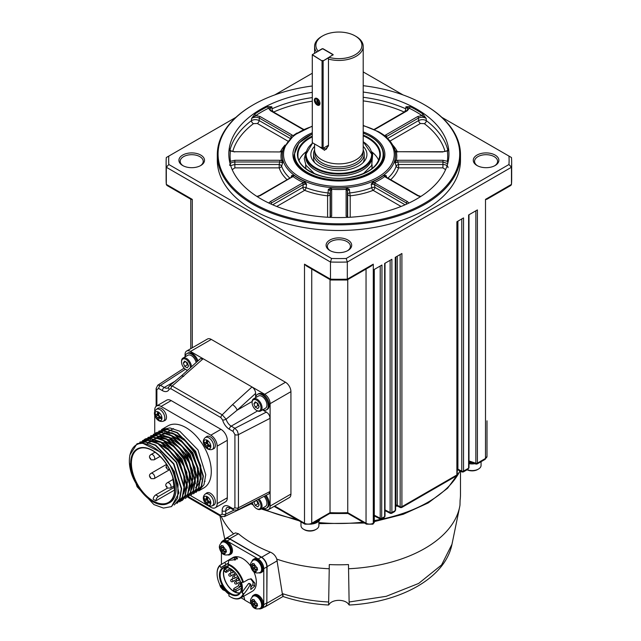 <?xml version="1.0" encoding="UTF-8"?>
<svg xmlns="http://www.w3.org/2000/svg" width="641" height="641" viewBox="0 0 641 641"><rect width="100%" height="100%" fill="white"/><g stroke="black" fill="none" stroke-linecap="round" stroke-linejoin="round"><path stroke-width="0.96" d="M452.314 542.422L451.985 544.265C445.191 578.446 399.904 602.524 349.201 605.024L347.71 603.205A10.328 5.961 -0 0 0 330.075 603.205L328.585 605.008L328.665 602.003C312.175 601.114 296.727 598.309 282.312 593.582L276.776 559.12C275.662 555.859 273.531 553.544 270.382 552.173A121.59 70.198 180 0 1 238.444 533.729L235.423 532.879L225.864 538.392A7.676 4.431 60 0 1 229.71 538.777L238.444 533.729M233.628 533.913A121.59 70.198 180 0 1 221.249 516.518M460.478 471.207L460.478 494.596A121.59 70.198 180 0 1 460.102 500.14L459.974 505.164A121.59 70.198 180 0 1 459.629 507.047A121.59 70.198 180 0 1 424.871 548.416A121.59 70.198 180 0 1 349.946 568.687A121.59 70.198 180 0 1 348.552 568.751L348.488 564.577A121.59 70.198 180 0 1 329.29 564.577L329.234 568.751A121.59 70.198 180 0 1 327.839 568.687A121.59 70.198 180 0 1 276.776 559.12M459.629 507.047L451.985 544.265L441.585 564.945L418.637 583.454L386.235 596.314L349.121 602.003L349.201 604.992M282.897 593.951C283.194 597.196 283.05 597.3 282.457 594.263L282.312 593.582M266.76 603.99A7.932 4.583 -120 0 0 266.856 602.861L263.78 604.631A7.932 4.583 60 0 1 262.137 608.269L265.214 606.49A7.932 4.583 -120 0 0 266.76 603.99A7.676 4.431 60 0 1 265.214 606.763L283.002 596.491C297.2 601.274 312.391 604.118 328.585 605.024M265.214 606.763A7.676 4.431 60 0 1 264.156 607.099M224.743 539.634A7.676 4.431 60 0 1 225.864 538.392M270.382 552.173L261.648 557.213L229.71 538.777M261.648 557.213A7.676 4.431 60 0 1 267.081 566.676L277.281 560.787M329.234 568.751L328.665 602.003M349.121 602.003L348.552 568.751M230.111 539.217L227.034 540.996A7.932 4.583 -120 0 0 223.068 540.603L226.145 538.825A7.932 4.583 60 0 1 230.111 539.217L261.248 557.189A7.932 4.583 60 0 1 266.856 566.908L266.856 596.146L267.081 566.676M266.856 596.146L266.856 602.861M262.137 608.269A7.932 4.583 60 0 1 260.999 608.621M241.056 597.789L244.774 599.936M243.78 596.218L244.838 600.184L251.088 603.782M263.78 604.631L263.78 568.687A7.932 4.583 -120 0 0 258.171 558.968L261.248 557.189M227.034 540.996L258.171 558.968M223.068 540.603A7.932 4.583 -120 0 0 222.195 541.405M221.425 552.414L221.425 564.433M253.419 595.265L254.325 594.744A7.676 4.431 60 0 1 256.953 594.584A7.676 4.431 60 0 1 263.595 604.527A7.676 4.431 60 0 1 262.009 608.045L261.103 608.565A7.676 4.431 -120 0 0 262.009 601.627A7.676 4.431 -120 0 0 256.047 595.104A7.676 4.431 -120 0 0 253.419 595.265A7.676 4.431 -120 0 0 252.113 596.955M253.764 571.604A19.454 11.234 60 0 1 256.36 582.373A19.454 11.234 60 0 1 252.33 591.282L240.559 598.077A19.454 11.234 -120 0 0 243.812 593.983C246.272 591.186 248.42 588.029 250.262 584.496L250.895 584.448L250.799 589.512L254.637 586.195L254.91 583.214L251.28 578.855L248.363 579.432L243.476 582.252A19.454 11.234 -120 0 0 228.292 564.144L228.693 560.354L232.779 559.978L237.571 558.287L236.761 557.686L234.277 557.542L230.095 559.192L219.815 565.362A19.454 11.234 -120 0 0 217.083 573.286A19.454 11.234 -120 0 0 217.083 573.495M230.095 559.192L232.875 557.59A19.454 11.234 60 0 1 250.639 566.179M253.419 559.321L254.325 558.8A7.676 4.431 60 0 1 256.953 558.632A7.676 4.431 60 0 1 263.595 568.583A7.676 4.431 60 0 1 262.009 572.101L261.103 572.621A7.676 4.431 -120 0 0 262.009 565.674A7.676 4.431 -120 0 0 256.047 559.16A7.676 4.431 -120 0 0 253.419 559.321A7.676 4.431 -120 0 0 252.113 561.003M222.291 541.349L223.196 540.82A7.676 4.431 60 0 1 225.816 540.659A7.676 4.431 60 0 1 232.467 550.611A7.676 4.431 60 0 1 230.872 554.12L229.967 554.649A7.676 4.431 -120 0 0 230.88 547.702A7.676 4.431 -120 0 0 224.911 541.18A7.676 4.431 -120 0 0 222.291 541.349A7.676 4.431 -120 0 0 220.985 543.031M258.988 608.862A7.676 4.431 -120 0 0 261.103 608.565M220.6 585.642L221.97 586.211M243.812 593.983L242.042 592.38L248.46 583.63L250.895 584.448M230.656 597.003A19.454 11.234 -120 0 0 230.832 597.108A19.454 11.234 -120 0 0 240.559 598.077M230.832 597.108A19.454 11.234 -120 0 0 230.84 597.108L230.472 596.899A18.942 10.937 -120 0 0 243.139 593.782L241.769 592.452A16.89 9.751 -120 0 0 241.449 582.324L243.476 582.252M258.988 572.91A7.676 4.431 -120 0 0 261.103 572.621M227.859 554.938A7.676 4.431 -120 0 0 229.967 554.649M253.123 596.178L253.74 595.826A7.043 4.062 60 0 1 259.164 597.708A7.043 4.062 60 0 1 262.241 604.792A7.043 4.062 60 0 1 260.783 608.013L260.166 608.373A7.043 4.062 -120 0 0 261.624 605.152A7.043 4.062 -120 0 0 258.547 598.061A7.043 4.062 -120 0 0 253.123 596.178C250.976 598.109 250.134 600.016 250.607 601.923C252.153 607.876 255.334 610.024 260.166 608.373M242.779 582.437A18.942 10.937 -120 0 0 227.924 564.777L228.196 566.58A16.89 9.751 -120 0 0 222.026 566.804A16.89 9.751 -120 0 0 220.905 567.654L219.815 565.362M219.743 565.987A18.942 10.937 -120 0 0 217.083 573.703A18.942 10.937 -120 0 0 220.368 585.746L221.457 585.281A16.89 9.751 -120 0 0 229.069 594.327L228.901 595.89A18.942 10.937 -120 0 0 230.472 596.899M235.592 559.849L234.334 560.042M228.292 564.144L227.924 564.777M250.647 578.807L253.099 582.164L254.91 583.214M254.637 586.195L252.866 584.752L253.099 582.164M252.866 584.752L250.831 587.332M253.123 560.234L253.74 559.873A7.043 4.062 60 0 1 259.164 561.756A7.043 4.062 60 0 1 262.241 568.847A7.043 4.062 60 0 1 260.783 572.068L260.166 572.421A7.043 4.062 -120 0 0 261.624 569.2A7.043 4.062 -120 0 0 258.547 562.117A7.043 4.062 -120 0 0 253.123 560.234C250.976 562.157 250.134 564.072 250.607 565.971C252.153 571.924 255.334 574.08 260.166 572.421M221.994 542.254L222.611 541.901A7.043 4.062 60 0 1 228.036 543.784A7.043 4.062 60 0 1 231.105 550.867A7.043 4.062 60 0 1 229.646 554.088L229.029 554.449A7.043 4.062 -120 0 0 230.488 551.228A7.043 4.062 -120 0 0 227.419 544.145A7.043 4.062 -120 0 0 221.994 542.254C219.847 544.185 219.006 546.1 219.478 547.999C221.017 553.952 224.206 556.108 229.029 554.449M230.472 568.687L230.472 568.687A15.616 9.014 60 0 1 241.513 587.813A15.616 9.014 60 0 1 230.472 594.183A15.616 9.014 60 0 1 219.43 575.065A15.616 9.014 60 0 1 230.472 568.687M220.504 585.682L220.384 586.162A16.586 7.187 -10.1 0 0 221.393 586.691L222.042 587.541A16.586 11.474 107.3 0 0 222.571 589.015L224.711 590.105M220.079 585.93L219.775 584.568M256.512 603.445A4.158 2.404 -120 0 0 254.325 600.593A16.586 11.474 -72.7 0 0 254.381 602.348L255.03 603.197A16.586 7.187 -10.1 0 0 256.512 603.445L257.137 603.502L257.562 605.881L256.945 605.833A16.586 7.187 169.9 0 1 255.455 605.577L255.046 606.098A16.586 11.474 107.3 0 0 255.575 607.572L255.839 608.077L253.972 607.492L255.262 606.763M252.33 602.284L252.49 603.165L251.512 604.134A16.586 7.187 -10.1 0 0 252.522 604.663L253.179 605.513A16.586 11.474 107.3 0 0 253.7 606.987L253.972 607.492M251.216 603.902L251.088 601.755A4.158 2.404 60 0 1 252.458 600.008L252.514 599.319L254.381 599.904L254.325 600.593M230.656 568.791A15.104 8.718 -120 0 0 223.284 568.15A15.104 8.718 -120 0 0 220.969 580.249A15.104 8.718 -120 0 0 230.84 593.558A15.104 8.718 -120 0 0 238.388 594.303A15.104 8.718 -120 0 0 241.513 587.597M256.512 567.501A4.158 2.404 -120 0 0 254.325 564.649A16.586 11.474 -72.7 0 0 254.381 566.404L255.03 567.245A16.586 7.187 -10.1 0 0 256.512 567.501L257.137 567.549L257.562 569.937L256.945 569.881A16.586 7.187 169.9 0 1 255.455 569.633L255.046 570.145A16.586 11.474 107.3 0 0 255.575 571.628L255.839 572.133L253.972 571.548L255.262 570.819M252.33 566.332L252.49 567.213L251.512 568.19A16.586 7.187 -10.1 0 0 252.522 568.719L253.179 569.561A16.586 11.474 107.3 0 0 253.7 571.043L253.972 571.548M251.216 567.95L251.088 565.803A4.158 2.404 60 0 1 252.458 564.064L252.514 563.375L254.381 563.952L254.325 564.649M225.384 549.521A4.158 2.404 -120 0 0 223.196 546.677A16.586 11.474 -72.7 0 0 223.244 548.424L223.893 549.273A16.586 7.187 -10.1 0 0 225.384 549.521L226.009 549.577L226.433 551.957L225.808 551.909A16.586 7.187 169.9 0 1 224.326 551.661L223.917 552.173A16.586 11.474 107.3 0 0 224.438 553.648L224.711 554.153L222.844 553.576L224.134 552.838M222.876 545.9L223.052 546.877A0.769 0.441 60 0 1 222.908 547.374L221.201 548.359L221.361 549.241L220.384 550.218A16.586 7.187 -10.1 0 0 221.393 550.739L222.042 551.589A16.586 11.474 107.3 0 0 222.571 553.063L222.844 553.576M220.079 549.978L219.959 547.831A4.158 2.404 60 0 1 221.329 546.092L221.385 545.395L223.252 545.98L223.196 546.677M222.844 589.52L223.773 588.983M257.281 604.663L255.046 606.098M252.49 603.165L254.197 603.702A0.769 0.441 60 0 1 254.854 604.543L255.062 605.721M254.004 599.816L254.181 600.801L252.097 602.284A16.586 7.187 169.9 0 1 251.088 601.755M252.458 600.008A16.586 11.474 -72.7 0 0 252.506 601.763L252.097 602.284M239.838 593.061A15.104 8.718 60 0 1 234.093 591.675A15.104 8.718 60 0 1 224.727 579.865A15.104 8.718 60 0 1 225.095 567.517M257.281 568.711L255.046 570.145M252.49 567.213L254.197 567.75A0.769 0.441 60 0 1 254.854 568.599L255.062 569.769M254.004 563.872L254.181 564.849L252.097 566.332A16.586 7.187 169.9 0 1 251.088 565.803M252.458 564.064A16.586 11.474 -72.7 0 0 252.506 565.819L252.097 566.332M226.153 550.739L223.917 552.173M221.361 549.241L223.068 549.778A0.769 0.441 60 0 1 223.717 550.619L223.925 551.797M223.052 546.877L220.969 548.359A16.586 7.187 169.9 0 1 219.959 547.831M221.329 546.092A16.586 11.474 -72.7 0 0 221.377 547.847L220.969 548.359M256.721 604.848A0.769 0.441 60 0 1 257.129 604.615M254.181 600.801A0.769 0.441 60 0 1 254.036 601.298L252.338 602.284M225.456 567.469A14.847 8.573 -120 0 0 223.957 570.354A14.847 8.573 -120 0 0 234.093 591.467A14.847 8.573 -120 0 0 240.063 592.765M256.721 568.896A0.769 0.441 60 0 1 257.129 568.663M254.181 564.849A0.769 0.441 60 0 1 254.036 565.346L252.338 566.332M225.592 550.923A0.769 0.441 60 0 1 226.001 550.691M224.662 570.738L223.957 570.354L225.127 568.992L227.547 567.597M234.093 590.377L234.093 591.467L235.904 591.427L241.489 588.198M238.684 585.682L234.093 588.334A1.282 0.737 -0 0 0 233.717 588.855A1.282 0.737 -0 0 0 234.51 589.536A1.282 0.737 -0 0 0 235.904 589.375L235.904 591.427M230.215 568.559L226.842 570.506A1.282 0.521 131.6 0 0 225.888 571.476A1.282 0.521 131.6 0 0 225.76 572.341A1.282 0.521 131.6 0 0 226.369 572.253L231.473 569.312M241.433 586.186L235.904 589.375M373.046 524.009L373.927 522.856A1.282 0.737 0 0 0 374.296 522.335L372.862 524.17A2.051 1.186 -120 0 0 373.278 523.232L373.927 522.856L373.927 269.653L381.964 265.013L381.691 519.066L384.063 517.696L384.64 516.67A1.282 0.737 0 0 0 385.017 516.149L384.063 517.696M329.25 513.12L330.035 512.672A128.625 74.26 0 0 0 347.751 512.672L348.536 513.12M372.862 524.17L366.468 524.17L347.983 513.497L329.698 513.521L311.318 524.17A2.051 1.186 60 0 0 311.742 523.232L330.035 512.672L330.035 279.604M314.074 522.575A10.24 5.913 0 0 0 319.298 519.563M311.518 524.05A10.24 5.913 0 0 0 320.051 519.13M468.996 462.61A10.24 5.913 0 0 0 472.433 462.882M468.996 463.651A10.24 5.913 0 0 0 474.901 463.707M468.042 469.212L468.619 468.186A1.282 0.737 0 0 0 468.996 467.666L468.042 469.212L463.259 471.976L463.531 471.119L468.619 468.186L468.619 214.983L477.401 209.911L477.401 463.114L485.501 458.443A5.12 2.957 0 0 0 487 456.352L485.077 459.381A2.051 1.186 -120 0 0 485.501 458.443L485.501 199.383L486.775 199.343L510.877 185.425L511.462 184.504L511.67 179.528A172.782 99.756 180 0 1 511.47 184.392L511.462 184.504M457.249 469.004A1.282 0.737 180 0 1 457.914 469.18A2.051 1.106 -62.9 0 0 458.339 470.117L462.041 472L461.784 471.151A1.282 0.737 0 0 0 463.531 471.119L463.531 217.916L456.881 221.762L456.881 474.965A1.282 0.737 -0 0 0 457.249 474.444L456.304 475.991L456.881 474.965L401.907 506.702L401.907 253.499L395.249 257.345L395.249 510.548A1.282 0.737 0 0 0 395.625 510.028L394.672 511.574L395.249 510.548L391.883 512.488L391.883 259.285L384.64 263.467L384.64 516.67L381.964 518.216A1.282 0.737 0 0 1 380.209 518.248L380.466 519.098L374.296 515.949M456.304 475.991L401.635 507.552L401.907 506.702A1.282 0.737 -0 0 1 400.152 506.735L400.152 254.509M395.625 506.021A2.051 0.737 -105.9 0 0 395.874 505.164A1.282 0.737 180 0 1 397.292 505.268A2.051 1.106 -62.9 0 0 397.716 506.206L400.409 507.584L400.152 506.735L397.292 505.268L397.292 256.168M394.672 511.574L391.611 513.345L391.883 512.488A1.282 0.737 0 0 1 390.129 512.52L390.129 260.302M385.017 510.629L390.385 513.377L390.129 512.52L385.017 509.907M366.468 524.17A2.051 1.186 -60 0 1 366.043 523.232L347.751 512.672L347.751 279.604M468.996 461.736L476.047 464.092L475.854 463.235A1.282 0.737 -0 0 0 477.401 463.114L477.104 463.98L485.077 459.381M300.974 521.886L300.974 525.596A8.958 5.176 0 0 0 303.594 529.258A8.958 5.176 0 0 0 303.602 529.258L304.443 529.746A7.764 4.479 0 0 0 315.42 529.746L316.269 529.258A8.958 5.176 180 0 1 303.602 529.258L304.443 529.746M318.889 521.077L318.889 525.596A8.958 5.176 180 0 1 316.269 529.258M481.07 461.696L481.07 465.406A8.958 5.176 180 0 1 478.442 469.068A8.958 5.176 180 0 1 467.161 469.717M467.049 469.781A7.764 4.479 0 0 0 477.601 469.549L478.442 469.068M362.95 151.885L362.95 152.983A24.062 13.894 180 0 1 348.103 165.819A24.062 13.894 180 0 1 321.878 162.806A24.062 13.894 180 0 1 314.835 152.983L314.835 151.885M314.579 149.914A25.344 14.631 0 0 0 313.553 154.032A25.344 14.631 0 0 0 320.973 164.376A25.344 14.631 0 0 0 348.592 167.549A25.344 14.631 0 0 0 364.232 154.032A25.344 14.631 0 0 0 363.207 149.914M322.239 48.948L322.968 48.692L333.104 54.549L328.961 57.353A23.036 13.301 0 0 0 357.702 53.027A23.036 13.301 0 0 0 355.186 35.944L356.092 36.465A24.318 14.038 180 0 1 356.092 36.465A24.318 14.038 180 0 1 363.207 46.392L363.207 149.85A24.318 14.038 180 0 1 348.199 162.822A24.318 14.038 180 0 1 321.694 159.777A24.318 14.038 180 0 1 314.579 149.85L314.579 143.961M316.686 52.113A24.318 14.038 180 0 1 314.579 46.392A24.318 14.038 180 0 1 321.694 36.465L322.599 35.944A23.036 13.301 0 0 0 318.104 51.08L317.912 51.4M363.207 46.392A24.318 14.038 180 0 1 328.472 59.084L328.472 145.819L328.472 59.084M318.729 146.356L324.578 150.306L328.472 145.819M316.918 100.196L316.918 102.143M328.961 57.353L328.376 58.339M355.186 35.944A23.036 13.301 0 0 0 322.599 35.944M319.707 146.925L326.293 149.273L328.376 145.475M322.239 48.692L318.104 51.08M364.232 154.032L364.232 158.263A25.344 14.631 180 0 1 363.07 162.646M314.715 162.646A25.344 14.631 180 0 1 313.553 158.263L313.553 154.032M441.897 117.359L511.47 157.526A172.782 99.756 -0 0 1 511.67 162.389A172.782 99.756 -0 0 1 511.47 167.253L347.318 262.025L346.204 258.483L508.954 164.521L511.47 167.253L511.47 184.392L485.501 199.383M331.357 279.676L330.468 279.164A172.782 99.756 180 0 0 347.318 279.164L347.318 262.025A172.782 99.756 0 0 1 330.468 262.025L166.315 167.253L166.315 184.392L166.908 185.425L191.01 199.343L192.284 199.383L166.315 184.392A172.782 99.756 180 0 1 166.115 179.528L166.115 162.389A172.782 99.756 0 0 0 166.315 167.253L168.831 164.521L331.573 258.483L330.468 262.025L330.468 279.164L304.499 264.172L306.63 266.095L330.732 280.005L347.053 280.005L371.155 266.095L373.278 264.172L346.428 279.676M185.041 356.885L185.041 354.569A7.676 4.431 60 0 1 186.635 351.052L207.452 339.033A7.676 4.431 60 0 1 211.29 339.418L285.501 382.26A7.676 4.431 60 0 1 290.926 391.667L290.926 494.075A7.676 4.431 60 0 1 289.339 497.592L268.523 509.603A7.676 4.431 60 0 1 264.685 509.226L262.674 508.065M235.888 117.359L166.315 157.526A172.782 99.756 0 0 0 166.115 162.389M186.635 351.052A7.676 4.431 60 0 1 190.473 351.428L264.685 394.279A7.676 4.431 60 0 1 270.109 403.678L270.109 418.309L269.557 415.769L268.058 413.357L262.674 409.831M230.448 508.089L225.768 510.797A7.676 4.431 -120 0 1 227.355 507.279L229.919 507.784L233.636 509.932A2.556 1.474 -60 0 1 233.108 508.762L234.918 507.712L234.918 434.566A2.556 1.474 -0 0 0 238.436 434.622L238.436 507.776L270.109 491.463L270.109 418.309L238.436 434.622L237.402 431.04L234.918 428.292A2.556 1.474 120 0 0 233.108 431.433L229.39 429.286A10.24 5.913 60 0 1 222.627 420.023A2.556 0.849 -15.6 0 0 226.129 419.198L222.203 414.823L172.229 385.978A2.556 1.474 120 0 0 170.923 388.742L169.176 389.159A2.556 1.907 -157.6 0 1 168.623 387.14L168.07 387.861A7.676 4.431 60 0 1 164.232 387.485L160.514 385.337L157.79 385.185M234.918 507.712A2.556 1.474 -0 0 0 238.436 507.776L237.338 510.14L268.98 493.842L270.109 491.463L270.109 506.094A7.676 4.431 60 0 1 268.523 509.603M312.287 73.25L274.773 94.908M363.207 71.928L403.013 94.908M508.954 156.075A170.218 98.273 180 0 1 508.954 164.521M346.204 258.483A170.218 98.273 180 0 1 331.573 258.483M168.831 164.521A170.218 98.273 180 0 1 168.831 156.075M253.459 104.707L252.915 105.02A121.59 70.198 0 0 0 217.307 154.657L217.307 160.298A121.59 70.198 0 0 0 252.915 209.936A121.59 70.198 0 0 0 385.425 225.151A121.59 70.198 0 0 0 460.478 160.298L460.478 154.657A121.59 70.198 0 0 0 424.871 105.02L424.326 104.707A120.82 69.757 180 0 1 424.326 203.357A120.82 69.757 180 0 1 253.459 203.357A120.82 69.757 180 0 1 253.459 104.707A120.82 69.757 180 0 1 312.287 85.99M200.761 155.074A12.796 7.388 0 0 0 182.661 155.074A12.796 7.388 0 0 0 182.661 165.522L182.661 165.522A12.796 7.388 0 0 0 200.761 165.522A12.796 7.388 0 0 0 200.761 155.074M495.124 155.074A12.796 7.388 0 0 0 477.024 155.074A12.796 7.388 0 0 0 477.024 165.522L477.024 165.522A12.796 7.388 0 0 0 495.124 165.522A12.796 7.388 0 0 0 495.124 155.074M347.943 240.055A12.796 7.388 0 0 0 329.843 240.055A12.796 7.388 0 0 0 329.843 250.503L329.843 250.503A12.796 7.388 0 0 0 347.943 250.503A12.796 7.388 0 0 0 347.943 240.055M330.315 250.759A11.522 6.65 180 0 1 327.375 246.32A11.522 6.65 180 0 1 334.482 240.175A11.522 6.65 180 0 1 347.037 241.617A11.522 6.65 180 0 1 350.411 246.32A11.522 6.65 180 0 1 347.47 250.759M181.203 376.083L200.329 358.736L203.141 358.744L172.229 385.978L169.785 385.61L181.203 376.083A5.12 2.027 47.8 0 1 183.655 376.427M197.14 361.628A8.958 5.176 -120 0 0 191.379 354.04A8.958 5.176 -120 0 0 186.9 353.6L187.805 353.079A8.958 5.176 60 0 1 192.284 353.52A8.958 5.176 60 0 1 197.965 360.883M255.631 397.644L255.631 393.398C255.414 390.633 254.205 388.494 252.009 386.964L232.523 404.647A5.12 2.027 47.8 0 1 237.138 410.184L255.631 393.398M257.49 394.351L258.395 393.83A8.958 5.176 60 0 1 262.874 394.279A8.958 5.176 60 0 1 268.723 402.171A8.958 5.176 60 0 1 267.353 409.351L266.448 409.871A8.958 5.176 -120 0 0 267.818 402.692A8.958 5.176 -120 0 0 261.969 394.8A8.958 5.176 -120 0 0 257.49 394.351A8.958 5.176 -120 0 0 255.679 397.62M266.063 495.341A8.958 5.176 60 0 1 267.353 507.576L266.448 508.105A8.958 5.176 -120 0 0 265.126 495.83M183.134 165.787A11.522 6.65 180 0 1 180.193 161.348A11.522 6.65 180 0 1 187.3 155.202A11.522 6.65 180 0 1 199.856 156.644A11.522 6.65 180 0 1 203.229 161.348A11.522 6.65 180 0 1 200.28 165.787M477.505 165.787A11.522 6.65 180 0 1 474.556 161.348A11.522 6.65 180 0 1 481.671 155.202A11.522 6.65 180 0 1 494.219 156.644A11.522 6.65 180 0 1 497.592 161.348A11.522 6.65 180 0 1 494.652 165.787M217.307 154.657A121.59 70.198 0 0 0 252.915 204.295A121.59 70.198 0 0 0 385.425 219.51A121.59 70.198 0 0 0 460.478 154.657M186.9 353.6A8.958 5.176 -120 0 0 185.089 356.861M222.627 420.023L220.889 417.595A2.556 1.474 -60 0 1 222.203 414.823L232.523 404.647M257.554 410.929L231.201 426.145A7.676 4.431 -120 0 1 226.129 419.198L237.138 410.184L252.129 401.522M262.714 409.807A8.958 5.176 -120 0 0 266.448 409.871M237.338 510.14L233.636 509.932M234.037 510.14L225.768 514.09A2.556 1.474 180 0 1 222.147 514.09L222.147 510.797A2.556 1.474 180 0 0 225.768 510.797L225.768 514.09L224.454 516.574L252.474 503.169M262.714 508.041A8.958 5.176 -120 0 0 266.448 508.105M363.207 85.702A120.82 69.757 180 0 1 424.326 104.707M185.377 369.24L160.514 385.337A2.556 1.474 120 0 0 158.704 388.47L162.421 390.617A10.24 5.913 -120 0 0 169.176 389.159M196.162 362.518A7.043 4.062 -120 0 0 191.379 355.611A7.043 4.062 -120 0 0 187.861 355.266L182.973 358.087A7.043 4.062 -120 0 0 181.515 361.308L181.515 361.933A6.274 3.622 -120 0 0 185.946 369.617A6.274 3.622 -120 0 0 187.685 370.21M164.865 428.468L164.865 429.278M164.865 429.446L164.865 430.872M164.865 431.105L164.865 432.883M207.996 505.653L210.833 507.295A8.958 5.176 -120 0 0 215.312 507.736L225.448 501.887A8.958 5.176 -120 0 0 227.307 497.785L227.307 440.311A8.958 5.176 -120 0 0 220.969 429.334L171.195 400.601A8.958 5.176 -120 0 0 166.716 400.152L156.58 406.009A8.958 5.176 -120 0 0 154.729 410.104L154.729 411.875M257.081 410.681L256.536 410.368L257.081 410.681A7.043 4.062 -120 0 0 260.599 411.033L265.486 408.213A7.043 4.062 -120 0 0 266.568 402.572A7.043 4.062 -120 0 0 261.969 396.362A7.043 4.062 -120 0 0 258.451 396.018L253.564 398.838A7.043 4.062 -120 0 0 252.105 402.059L252.105 402.684A6.274 3.622 -120 0 0 256.536 410.368A6.274 3.622 -120 0 0 260.975 407.812A6.274 3.622 -120 0 0 256.536 400.128A6.274 3.622 -120 0 0 252.105 402.684M252.282 502.44A6.274 3.622 -120 0 0 256.536 508.601L257.081 508.914A7.043 4.062 -120 0 0 260.599 509.258L265.486 506.438A7.043 4.062 -120 0 0 264.084 496.366M312.287 92.368A110.068 63.547 0 0 0 228.821 154.032A110.068 63.547 0 0 0 261.063 198.966A110.068 63.547 0 0 0 381.01 212.74A110.068 63.547 0 0 0 448.956 154.032A110.068 63.547 0 0 0 416.722 109.098A110.068 63.547 0 0 0 363.207 92.056M186.491 369.929L185.946 369.617L186.491 369.929A7.043 4.062 -120 0 0 187.484 370.386M191.467 366.78A7.043 4.062 -120 0 0 186.491 358.431A7.043 4.062 -120 0 0 182.973 358.087M154.729 415.015L154.729 433.58M215.312 507.736A8.958 5.176 -120 0 0 217.171 503.634L217.171 446.16A8.958 5.176 -120 0 0 210.833 435.191L161.059 406.45A8.958 5.176 -120 0 0 156.58 406.009M190.561 495.589L207.46 505.348M260.599 411.033A7.043 4.062 -120 0 0 261.68 405.392A7.043 4.062 -120 0 0 257.081 399.191A7.043 4.062 -120 0 0 253.564 398.838M260.599 509.258A7.043 4.062 -120 0 0 259.004 498.978M447.787 150.01A110.068 63.547 0 0 0 426.329 120.652L426.185 118.457L422.86 113.986A110.068 63.547 0 0 0 410.056 106.598L405.937 106.767L405.753 108.778A2.556 1.266 -66.2 0 1 404.199 112.039A107.512 62.073 180 0 0 363.207 100.885M312.287 101.206A107.512 62.073 180 0 0 273.587 112.039A2.556 1.266 66.2 0 1 272.032 108.778L271.848 106.767L267.73 106.598A1.282 0.673 -116.1 0 0 268.555 108.209L271.848 106.767L269.837 109.202L271.055 110.621A1.282 0.737 -60 0 0 270.422 110.685L302.376 129.137A1.282 0.737 -60 0 1 303.017 129.073L271.055 110.621M267.73 106.598A110.068 63.547 -0 0 0 254.926 113.986L251.601 118.457L251.456 120.652A110.068 63.547 0 0 0 229.999 150.01M229.774 149.601L229.758 148.904L229.198 149.85A1.282 1.042 -171.9 0 0 230.472 150.956L229.718 149.305C229.831 150.571 231.537 151.38 234.83 151.717L280.029 151.949L234.83 151.717M448.956 154.553A110.068 63.547 0 0 0 448.588 149.85L448.027 148.904L448.011 149.601M190.329 367.806A6.274 3.622 -120 0 0 185.946 359.377A6.274 3.622 -120 0 0 181.515 361.933M198.67 490.91L203.87 487.905A35.84 20.688 -120 0 0 209.359 459.188A35.84 20.688 -120 0 0 185.946 427.611A35.84 20.688 -120 0 0 168.03 425.832L161.476 429.622L169.865 427.924L179.72 431.193L197.989 449.918L205.753 474.701L203.99 484.684L198.678 490.902M213.677 448.764A7.043 4.062 -120 0 0 215.039 443.211A7.043 4.062 -120 0 0 210.384 436.809A7.043 4.062 -120 0 0 206.65 436.593L205.216 437.643A6.851 3.958 60 0 1 208.846 437.851A6.851 3.958 60 0 1 213.381 444.077A6.851 3.958 60 0 1 212.059 449.485L213.677 448.764M213.677 505.196A7.043 4.062 -120 0 0 215.039 499.635A7.043 4.062 -120 0 0 210.384 493.233A7.043 4.062 -120 0 0 206.65 493.025L205.216 494.075A6.851 3.958 60 0 1 208.846 494.275A6.851 3.958 60 0 1 213.381 500.509A6.851 3.958 60 0 1 212.059 505.909L213.677 505.196M164.809 420.552A7.043 4.062 -120 0 0 166.171 414.991A7.043 4.062 -120 0 0 161.516 408.589A7.043 4.062 -120 0 0 157.782 408.381L156.348 409.431A6.851 3.958 60 0 1 159.978 409.631A6.851 3.958 60 0 1 164.513 415.865A6.851 3.958 60 0 1 163.183 421.265L164.809 420.552M257.081 508.914L256.536 508.601A6.274 3.622 -120 0 0 260.911 506.863A6.274 3.622 -120 0 0 258.002 499.491M422.86 113.986A1.282 0.793 -55.7 0 1 421.882 115.508L426.185 118.457C423.773 116.966 421.209 116.83 418.485 118.064L418.645 120.54L387.605 138.464M410.056 106.598A1.282 0.673 -63.9 0 1 409.23 108.209A108.786 62.81 180 0 1 421.882 115.508L417.587 116.59L385.626 135.043A1.282 0.737 60 0 1 386.531 136.517L418.485 118.064A1.282 0.737 60 0 0 417.587 116.59M424.294 123.641A2.556 1.659 -52.9 0 0 426.329 120.652C423.925 119.354 421.361 119.314 418.645 120.54A2.556 1.474 60 0 0 420.448 123.489L424.294 123.641A107.512 62.073 180 0 1 445.038 151.484M448.588 149.85A1.282 1.042 -8.1 0 1 447.314 150.956L448.067 149.305C447.955 150.571 446.248 151.38 442.955 151.717L447.314 150.956A108.786 62.81 180 0 1 447.314 161.284L447.883 162.918M448.307 160.939A1.282 1.042 8.1 0 1 447.314 161.284L442.955 160.29L397.757 160.29L397.757 161.981L442.955 161.981L447.482 163.607M447.995 167.654C448.043 165.787 446.352 164.737 442.923 164.489L398.606 164.489A2.556 1.242 -18.6 0 0 396.194 166.123L395.12 162.942L396.29 160.45A1.282 1.034 12.8 0 1 395.072 159.617A56.656 32.715 -0 0 0 395.072 151.14L396.29 151.789A1.282 1.034 -12.8 0 1 395.072 151.14M445.623 169.561A2.556 2.075 13 0 1 445.455 169.553A107.512 62.073 180 0 1 445.255 170.378M350.194 217.243L350.194 195.817A2.556 2.091 0 0 1 347.646 193.911L347.39 191.058A1.282 1.042 180 0 0 346.116 190.105L346.116 216.201A1.282 1.042 180 0 1 347.39 217.155L347.39 191.058L349.425 189.327L349.738 192.949A2.556 0.833 -5.1 0 0 347.646 193.911L347.646 217.379M330.387 217.155L330.387 217.155A1.282 1.042 180 0 1 331.669 216.201L331.669 190.105A1.282 1.042 180 0 0 330.387 191.058L330.387 217.155M232.162 169.561A2.556 2.075 167 0 0 232.33 169.553L234.862 167.87L279.18 167.87L279.18 164.489L234.862 164.489L230.976 165.482M229.758 165.434C229.71 163.375 231.401 162.221 234.83 161.981L280.029 161.981L282.657 162.942L281.591 166.123A2.556 1.242 18.6 0 0 279.18 164.489L280.029 160.29L234.83 160.29L230.472 161.284A108.786 62.81 180 0 1 230.472 150.956L234.83 151.949M229.903 162.918L230.472 161.284A1.282 1.042 171.9 0 1 229.478 160.939M232.747 151.484A107.512 62.073 180 0 1 253.491 123.641A2.556 1.659 52.9 0 1 251.456 120.652C253.868 119.354 256.424 119.314 259.14 120.54L259.301 118.064L291.254 136.517A1.282 0.737 -60 0 1 292.16 135.043L260.198 116.59L255.903 115.508A108.786 62.81 180 0 1 268.555 108.209L270.422 110.685M254.926 113.986A1.282 0.793 -124.3 0 0 255.903 115.508L251.601 118.457C254.012 116.966 256.576 116.83 259.301 118.064A1.282 0.737 -60 0 1 260.198 116.59M405.937 106.767L407.948 109.202L406.723 110.621A1.282 0.737 60 0 1 407.364 110.685L409.23 108.209L405.937 106.767M188.558 366.003L187.252 362.638L184.64 361.123L183.334 362.982L184.64 366.356L187.252 367.862L188.558 366.003M259.148 406.755L257.842 403.389L255.23 401.883L253.924 403.742L255.23 407.107L257.842 408.613L259.148 406.755M254.341 501.382L253.924 501.967L255.23 505.34L257.842 506.847L259.148 504.988L257.842 501.623L255.975 500.541M186.315 362.093L187.356 364.785L188.302 365.33M187.356 364.785L184.64 366.356M185.602 361.676L183.334 362.982M162.477 454.629C177.301 470.598 181.275 498.61 168.407 503.209A31.353 18.1 -120 0 1 152.75 501.639A31.353 18.1 -120 0 1 137.102 485.133C124.25 465.743 128.192 442.226 143.031 443.404A35.84 20.688 60 0 1 162.477 454.629L172.565 468.683L178.03 484.444L177.637 498.169L171.524 506.574L163.471 508.081L153.944 504.611L137.078 486.751L129.33 462.754M155.41 442.098L167.966 448.468L178.895 461.584L184.888 477.337L184.191 490.83M151.637 440.808L164.897 442.963L178.31 455.03L186.827 472.329L187.292 488.138M160.843 438.957L173.198 445.166L184.047 457.978L190.193 473.507L189.864 487.032M157.077 437.675L170.65 439.998L184.263 452.602L192.564 470.374L192.34 486.126M159.785 436.104L173.166 438.324L186.651 450.591L195.088 468.058L195.305 483.851M168.984 434.253L181.219 440.367L192.012 452.979L198.237 468.315L198.149 481.864M171.7 432.691L183.695 438.596L194.335 450.767L200.737 465.775L201.138 479.316M158.76 431.193L167.149 429.494L177.02 432.771L195.281 451.488L203.037 476.255L201.282 486.247L195.954 492.472L201.619 486.054L203.381 476.079L195.625 451.304L177.357 432.571L167.485 429.294L158.76 431.185M156.388 432.563L164.441 431.064L174.304 434.334L192.556 453.051L200.321 477.841L198.558 487.825L193.582 493.842L198.902 487.625L200.665 477.641L192.909 452.875L174.64 434.133L164.769 430.864L156.388 432.563L155.082 433.428M153.327 434.326L161.716 432.627L171.58 435.896L189.848 454.621L197.604 479.396L195.85 489.379L190.866 495.413L196.186 489.195L197.949 479.196L190.185 454.421L171.94 435.712L162.069 432.435L153.327 434.326M150.619 435.896L159.008 434.197L168.879 437.474L187.132 456.192L194.888 480.966L193.133 490.958L187.805 497.184L193.47 490.758L195.233 480.782L187.468 455.983L169.208 437.266L159.345 433.997L150.619 435.888M147.903 437.458L156.292 435.76L166.147 439.029L184.416 457.754L192.18 482.545L190.417 492.528L185.433 498.546L190.762 492.312L192.516 482.32L184.76 457.562L166.5 438.837L156.628 435.568L147.903 437.458M140.531 443.588L141.557 442.154M144.041 439.774L145.186 439.029L153.576 437.33L163.447 440.607L181.707 459.333L189.464 484.099L187.709 494.083L182.381 500.309L181.147 500.925M180.009 501.679L185.329 495.453L187.084 485.477L179.328 460.695L161.059 441.97L151.196 438.7L142.47 440.591L150.867 438.901L160.739 442.178L178.983 460.887L186.747 485.678L184.985 495.669L179.656 501.887M176.948 503.449L182.613 497.015L184.376 487.024L176.604 462.249L158.343 443.54L148.48 440.271L139.754 442.162L148.143 440.463L158.006 443.732L176.267 462.457L184.031 487.24L182.276 497.216L176.956 503.441M129.794 455.126L137.038 443.724L145.427 442.034L155.314 445.311L173.567 464.044L181.315 488.803L179.56 498.786L174.232 505.012L179.897 498.602L181.659 488.634L173.911 463.852L155.667 445.126L145.779 441.841L137.038 443.724M195.577 487.521L196.851 486.439M197.244 486.038L200.256 480.478M200.657 478.755L200.08 466.287L194.527 452.602L185.225 440.896L174.328 433.965M172.501 433.404L165.65 433.084M165.074 433.22L162.189 434.382M197.941 480.333L197.372 467.858L191.811 454.181L182.509 442.458L171.612 435.527M191.811 489.179L195.633 477.561L191.963 461.392L181.956 446.168L168.895 437.098M189.095 490.75L192.917 479.131L189.239 462.938L179.232 447.722L166.187 438.668M189.8 485.029L189.223 472.553L183.671 458.876L174.368 447.17L163.463 440.231M183.663 493.882L187.484 482.272L183.823 466.103L173.815 450.871L160.763 441.809M184.368 488.17L183.799 475.702L178.238 462.009L168.92 450.286L158.023 443.364M171.516 506.582L178.863 492.961L174.424 471.624L160.434 452.137L143.031 443.404M182.381 500.309L188.037 493.899L189.8 483.915L182.036 459.124L163.792 440.415L153.928 437.138L145.531 438.829M154.906 433.556L153.872 434.47M153.728 434.606L152.758 435.688M152.63 435.848L151.757 437.082M151.637 437.274L150.867 438.676M150.763 438.893L150.098 440.479M203.934 442.514A17.916 10.344 180 0 1 203.726 442.306A5.016 2.893 -120 0 0 207.267 448.444A5.016 2.893 -120 0 0 210.817 446.4A17.916 10.344 180 0 1 210.448 446.28L210.464 447.033A17.892 10.328 180 0 1 208.549 446.296L207.556 446.873A17.892 10.328 120 0 0 207.868 448.532L206.546 447.771A17.892 10.328 -60 0 1 206.226 446.104L205.232 444.381A17.892 10.328 180 0 1 203.95 443.276L203.95 441.737A17.892 10.328 0 0 0 205.232 442.851L206.226 442.274L205.232 442.851M203.726 442.306A5.016 2.893 60 0 1 207.267 440.255A5.016 2.893 60 0 1 210.817 446.4M203.934 498.946A17.916 10.344 180 0 1 203.726 498.738A5.016 2.893 -120 0 0 207.267 504.876A5.016 2.893 -120 0 0 210.817 502.832A17.916 10.344 180 0 1 210.448 502.712L210.464 503.465A17.892 10.328 180 0 1 208.549 502.728L207.556 503.297A17.892 10.328 120 0 0 207.868 504.964L206.546 504.195A17.892 10.328 -60 0 1 206.226 502.536L205.232 500.813A17.892 10.328 180 0 1 203.95 499.7L203.95 498.169A17.892 10.328 -0 0 0 205.232 499.275L206.226 498.706L205.232 499.275M203.726 498.738A5.016 2.893 60 0 1 207.267 496.687A5.016 2.893 60 0 1 210.817 502.832M155.058 414.302A17.916 10.344 180 0 1 154.85 414.086A5.016 2.893 -120 0 0 158.399 420.232A5.016 2.893 -120 0 0 161.949 418.188A17.916 10.344 180 0 1 161.58 418.068L161.596 418.821A17.892 10.328 180 0 1 159.681 418.084L158.688 418.653A17.892 10.328 120 0 0 159 420.32L157.678 419.551A17.892 10.328 -60 0 1 157.357 417.892L156.364 416.161A17.892 10.328 180 0 1 155.082 415.056L155.082 413.525A17.892 10.328 -0 0 0 156.364 414.631L157.357 414.054L156.364 414.631M154.85 414.086A5.016 2.893 60 0 1 158.399 412.043A5.016 2.893 60 0 1 161.949 418.188M256.905 402.844L257.946 405.537L258.892 406.082M257.946 405.537L255.23 407.107M256.192 402.436L253.924 403.742M256.905 501.078L257.946 503.77L258.892 504.315M257.946 503.77L255.23 505.34M256.192 500.661L253.924 501.967M406.723 110.621L374.769 129.073A1.282 0.737 60 0 1 375.41 129.137L407.364 110.685M385.626 135.043L384.776 135.748A1.282 0.825 -53.1 0 1 384.616 135.812M442.955 151.717L397.757 151.717L442.955 151.949M395.072 159.617L395.12 162.942L397.757 161.981L398.606 164.489L398.606 167.87A2.556 2.051 18.2 0 1 396.194 166.123A58.323 33.669 0 0 1 387.925 178.094M386.267 177.14A1.282 0.737 120 0 0 385.626 177.204L417.587 195.657A1.282 0.737 120 0 1 418.228 195.593L386.267 177.14L385.73 176.644L386.098 175.522L386.651 177.357M408.942 203.053L407.364 201.554L374.176 182.613L371.203 184.119L374.504 184.576L406.466 203.029L406.362 204.239M375.41 183.102A1.282 0.737 120 0 0 374.504 184.576L374.921 187.388A2.556 0.881 -8.5 0 0 371.74 187.685L371.203 184.119L373.431 181.315A56.656 32.715 -0 0 0 383.807 175.322L386.098 175.522L384.776 176.491A1.282 0.825 53.1 0 1 383.807 175.322M385.626 177.204L384.776 176.491A57.882 33.42 -0 0 1 374.176 182.613A1.282 0.633 66.1 0 1 373.431 181.315M405.088 204.799L374.921 187.388A2.556 1.474 -60 0 1 373.118 190.337A2.556 1.178 68.5 0 1 371.74 187.685A58.323 33.669 0 0 1 349.738 192.949L350.194 195.817A60.775 35.087 0 0 0 373.118 190.337L401.066 206.466M331.669 190.105L331.397 189.255L328.36 189.327L330.387 191.058L330.139 193.911A2.556 0.833 5.1 0 0 328.04 192.949L328.36 189.327L331.549 187.813A56.656 32.715 0 0 0 346.236 187.813L349.425 189.327L346.388 189.255L346.236 187.813M346.116 190.105L346.388 189.255A57.882 33.42 0 0 1 331.397 189.255L331.549 187.813M330.139 217.379L330.139 193.911A2.556 2.091 -0 0 1 327.591 195.817L328.04 192.949A58.323 33.669 -0 0 1 306.045 187.685A2.556 0.881 8.5 0 0 302.856 187.388L303.281 184.576L306.574 184.119L306.045 187.685A2.556 1.178 111.5 0 1 304.667 190.337A2.556 1.474 60 0 1 302.856 187.388L272.697 204.799M257.209 196.627L260.198 195.657L293.001 176.491A57.882 33.42 0 0 0 303.61 182.613A1.282 0.633 113.9 0 0 304.355 181.315L306.574 184.119L303.61 182.613L302.376 183.102A1.282 0.737 60 0 1 303.281 184.576L271.319 203.029L271.423 204.239M291.134 177.357L291.687 175.522L293.979 175.322A1.282 0.825 126.9 0 1 293.001 176.491L291.687 175.522L292.056 176.636L291.519 177.14L259.557 195.593L256.897 196.418M292.16 177.204A1.282 0.737 -120 0 0 291.519 177.14M287.096 179.696A60.775 35.087 -0 0 1 279.18 167.87A2.556 2.051 161.8 0 0 281.591 166.123A58.323 33.669 0 0 0 289.86 178.094M280.029 151.949L282.713 151.14A56.656 32.715 0 0 0 282.713 159.617L282.657 162.942L281.495 160.45A1.282 1.034 167.2 0 0 282.713 159.617M280.029 160.29L281.495 160.45A57.882 33.42 0 0 1 281.495 151.789A1.282 1.034 -167.2 0 0 282.713 151.14M297.168 132.959A57.882 33.42 0 0 0 293.001 135.748A1.282 0.825 -126.9 0 0 293.169 135.812M186.443 362.165A3.197 1.851 -120 0 0 186.707 363.102A3.197 1.851 -120 0 0 188.278 365.282M210.128 445.383L207.556 446.873M207.804 441.361L206.226 442.274A17.892 10.328 -60 0 1 206.546 440.247L207.868 441.008A17.892 10.328 120 0 0 207.556 443.035L208.549 444.766A17.892 10.328 -0 0 0 210.464 445.503L210.448 446.28M210.128 501.815L207.556 503.297M207.804 497.793L206.226 498.706A17.892 10.328 -60 0 1 206.546 496.671L207.868 497.44A17.892 10.328 120 0 0 207.556 499.467L208.549 501.19A17.892 10.328 0 0 0 210.464 501.935L210.448 502.712M161.252 417.171L158.688 418.653M158.936 413.149L157.357 414.054A17.892 10.328 -60 0 1 157.678 412.027L159 412.796A17.892 10.328 120 0 0 158.688 414.823L159.681 416.546A17.892 10.328 -0 0 0 161.596 417.291L161.58 418.068M257.033 402.925A3.197 1.851 -120 0 0 257.297 403.854A3.197 1.851 -120 0 0 258.868 406.033M257.033 501.15A3.197 1.851 -120 0 0 257.297 502.087A3.197 1.851 -120 0 0 258.868 504.267M209.639 445.207A1.41 0.809 -120 0 0 209.527 445.255L207.788 446.256M207.596 447.162L206.546 447.771M207.908 446.192L207.908 445.134A1.41 0.809 -120 0 0 206.915 443.412L206.001 442.883M205 442.667L203.95 443.276M205.881 442.947L207.62 441.945A1.41 0.809 -120 0 0 207.708 441.873M209.639 501.639A1.41 0.809 -120 0 0 209.527 501.687L207.788 502.688M207.596 503.594L206.546 504.195M207.908 502.616L207.908 501.558A1.41 0.809 -120 0 0 206.915 499.836L206.001 499.307M205 499.099L203.95 499.7M205.881 499.379L207.62 498.377A1.41 0.809 -120 0 0 207.708 498.305M160.771 416.995A1.41 0.809 -120 0 0 160.659 417.043L158.92 418.044M158.72 418.95L157.678 419.551M159.04 417.972L159.04 416.914A1.41 0.809 -120 0 0 158.047 415.192L157.133 414.663M156.132 414.455L155.082 415.056M157.013 414.735L158.752 413.733A1.41 0.809 -120 0 0 158.84 413.661M204.311 481.736A30.72 17.732 -120 0 0 205.12 481.223M154.561 500.068L153.207 499.235A3.582 2.067 -60 0 1 155.739 494.9L158.455 496.463A3.582 2.067 120 0 0 155.923 500.805L154.561 500.068M155.923 500.805L174.648 489.996M312.287 132.791A45.992 26.553 0 0 0 295.477 163.207A45.992 26.553 0 0 0 306.374 173.222A45.992 26.553 0 0 0 382.308 163.207A45.992 26.553 0 0 0 371.411 135.676A45.992 26.553 0 0 0 363.207 131.91M174.648 487.12L158.455 496.463M167.541 488.081L155.739 494.9M296.07 164.136A44.798 25.864 180 0 1 294.099 156.54L294.099 154.866A44.798 25.864 0 0 0 307.215 173.15A44.798 25.864 0 0 0 356.035 178.759A44.798 25.864 0 0 0 383.687 154.866L383.687 156.54A44.798 25.864 180 0 1 381.715 164.136M378.695 160.37A40.952 23.645 0 0 0 371.764 151.837M306.021 151.837A40.952 23.645 0 0 0 299.091 160.37M371.732 168.839A33.22 19.182 0 0 0 372.052 164.801M305.733 164.801A33.22 19.182 0 0 0 306.053 168.839M312.688 142.871L305.613 154.866L305.613 156.54A33.276 19.214 0 0 0 315.364 170.121A33.276 19.214 0 0 0 351.629 174.288A33.276 19.214 0 0 0 372.173 156.54L372.173 154.866L363.207 141.581M314.579 146.388A28.044 16.185 0 0 0 313.297 161.059A28.044 16.185 0 0 0 319.066 165.899A28.044 16.185 0 0 0 364.489 161.059A28.044 16.185 0 0 0 363.207 146.388M328.769 57.674L323.144 60.919L323.144 148.279L328.376 145.267M323.144 148.279L322.062 148.279L323.144 148.279M332.791 55.142L332.663 54.501L332.919 55.07M312.544 55.006L322.062 60.919L322.062 148.279L312.287 142.639L312.287 54.653L322.062 60.919L323.144 60.919L332.663 55.006M332.663 54.501L323.04 48.948L322.167 48.948L312.544 54.501M322.167 60.566L323.04 60.566M317.175 105.02A3.966 2.292 -120 0 0 319.979 103.401A3.966 2.292 -120 0 0 317.175 98.538A3.966 2.292 -120 0 0 314.37 100.164A3.966 2.292 -120 0 0 317.175 105.02M319.923 102.656C320.18 110.556 310.837 96.855 317.712 98.85M317.143 98.602L319.066 103.297M316.574 98.514L318.16 103.826M316.494 98.514L317.992 103.922L319.482 104.146M317.023 98.57L318.897 103.393M282.457 594.263L266.84 603.277M263.78 568.687L266.856 566.908M224.703 562.542L226.049 564.481M235.183 559.873L234.277 557.542M236.761 557.686L237.13 559.152M222.571 589.015A4.158 2.404 60 0 1 220.384 586.162M255.575 607.572A4.158 2.404 -120 0 0 256.945 605.833M253.7 606.987A4.158 2.404 60 0 1 251.512 604.134M255.575 571.628A4.158 2.404 -120 0 0 256.945 569.881M253.7 571.043A4.158 2.404 60 0 1 251.512 568.19M224.438 553.648A4.158 2.404 -120 0 0 225.808 551.909M222.571 553.063A4.158 2.404 60 0 1 220.384 550.218M222.042 587.541L222.579 587.228M222.034 586.323L221.393 586.691M253.179 605.513L254.854 604.543M254.197 603.702L252.522 604.663M253.179 569.561L254.854 568.599M254.197 567.75L252.522 568.719M222.042 551.589L223.717 550.619M223.068 549.778L221.393 550.739M226.842 570.506L225.127 568.992M237.234 580.546L235.263 581.683A1.282 0.737 60 0 1 235.904 581.748A1.282 0.737 60 0 1 236.737 582.877A1.282 0.737 60 0 1 236.545 583.903L240.423 581.659M233.348 578.302L231.369 579.44A1.282 0.737 60 0 1 232.01 579.504A1.282 0.737 60 0 1 232.851 580.634A1.282 0.737 60 0 1 232.651 581.659L236.569 579.392M238.604 577.509L237.21 578.318A1.282 0.737 60 0 1 237.851 578.382A1.282 0.737 60 0 1 238.684 579.504A1.282 0.737 60 0 1 238.492 580.53L239.726 579.817M240.824 582.973L239.157 583.935A1.282 0.737 60 0 1 239.798 583.999A1.282 0.737 60 0 1 240.631 585.121A1.282 0.737 60 0 1 240.439 586.146L241.361 585.618M235.287 574.929L233.316 576.067A1.282 0.737 60 0 1 233.957 576.131A1.282 0.737 60 0 1 234.798 577.261A1.282 0.737 60 0 1 234.598 578.286L237.939 576.355M231.401 572.685L229.43 573.823A1.282 0.737 60 0 1 230.063 573.887A1.282 0.737 60 0 1 230.904 575.017A1.282 0.737 60 0 1 230.704 576.043L234.622 573.775M232.298 569.913L231.369 570.45A1.282 0.737 60 0 1 232.01 570.514A1.282 0.737 60 0 1 232.851 571.644A1.282 0.737 60 0 1 232.651 572.669L234.318 571.708M251.961 503.417A126.069 72.786 0 0 0 252.698 503.818M262.065 508.417A126.069 72.786 0 0 0 296.366 519.226M318.889 522.567A126.069 72.786 0 0 0 362.974 522.151M374.296 520.564A126.069 72.786 0 0 0 459.982 470.951M366.043 269.044L366.043 523.232A5.12 2.957 0 0 0 373.278 523.232L373.278 264.172M274.717 506.029L304.499 523.232A2.051 1.186 120 0 0 304.924 524.17L311.318 524.17M304.499 264.172L304.499 523.232A5.12 2.957 0 0 0 311.742 523.232L311.742 269.044M457.914 221.161L457.914 469.18L461.784 471.151L461.784 218.934M395.625 505.236A128.625 74.26 -0 0 0 395.874 505.164L395.874 256.985M374.296 515.228L380.209 518.248L380.209 266.023M468.996 460.943L475.854 463.235L475.854 210.801M328.32 146.212A7.676 4.431 60 0 1 327.495 145.771M333.104 54.549L333.104 54.966M192.284 347.791L192.284 199.383M211.29 339.418L190.473 351.428M285.501 382.26L264.685 394.279M290.926 391.667L270.109 403.678M290.926 494.075L270.109 506.094M162.421 390.617A2.556 1.474 120 0 1 164.232 387.485L175.762 380.826M220.889 417.595L170.923 388.742M229.39 429.286A2.556 1.474 -60 0 1 231.201 426.145L234.918 428.292L266.488 412.035M187.765 497.2L220.865 516.317A2.556 1.474 -60 0 1 220.336 515.148L222.147 514.09M188.51 496.767L220.336 515.148M156.14 406.322L156.14 388.47A2.556 1.474 -0 0 0 156.885 389.512L156.885 405.833M156.885 389.512L158.704 388.47M222.147 510.797A10.24 5.913 60 0 1 229.39 506.614L233.108 508.762M234.918 434.566L233.108 431.433M229.919 507.784A2.556 1.474 -60 0 1 229.39 506.614M161.059 406.45L171.195 400.601M210.833 435.191L220.969 429.334M217.171 446.16L227.307 440.311M217.171 503.634L227.307 497.785M405.753 108.778A110.068 63.547 0 0 0 363.207 97.28M312.287 97.592A110.068 63.547 0 0 0 272.032 108.778M229.198 149.85A110.068 63.547 0 0 0 228.829 154.553M442.955 160.29L442.923 167.87L445.455 169.553M232.531 170.378A107.512 62.073 180 0 1 232.33 169.553M234.862 167.87L234.83 160.29M374.176 129.626L375.41 129.137M384.776 135.748A57.882 33.42 -0 0 0 380.618 132.959M387.308 138.632L386.531 136.517M397.324 151.701A60.775 35.087 0 0 0 392.669 145.002M389.984 141.076L420.448 123.489M397.757 160.29L396.29 160.45A57.882 33.42 -0 0 0 396.29 151.789L397.757 151.949M390.69 179.696A60.775 35.087 0 0 0 398.606 167.87L442.923 167.87M417.587 195.657L419.879 196.499M407.364 201.554A1.282 0.737 120 0 0 406.466 203.029M276.72 206.466L304.667 190.337A60.775 35.087 0 0 0 327.591 195.817L327.591 217.243M271.319 203.029A1.282 0.737 -120 0 0 270.422 201.554L269.028 202.764M302.376 183.102L270.422 201.554M260.198 195.657A1.282 0.737 -120 0 0 259.557 195.593M253.491 123.641L257.337 123.489A2.556 1.474 120 0 0 259.14 120.54L290.181 138.464M285.117 145.002A60.775 35.087 0 0 0 280.462 151.701M257.337 123.489L287.801 141.076M291.254 136.517L290.477 138.632M293.001 135.748L292.16 135.043M302.376 129.137L303.61 129.626M293.979 175.322A56.656 32.715 0 0 0 304.355 181.315M152.75 450.535A31.225 18.028 -120 0 0 130.668 463.291A31.225 18.028 -120 0 0 152.75 501.534A31.225 18.028 -120 0 0 174.833 488.787A31.225 18.028 -120 0 0 152.75 450.535M395.193 150.891L394.167 148.191A56.592 32.675 180 0 1 366.059 183.855A56.592 32.675 180 0 1 298.874 178.294A56.592 32.675 180 0 1 283.618 148.191L282.593 150.891M153.119 500.909A30.72 17.732 -120 0 0 168.471 502.432C171.948 500.373 173.983 496.591 174.568 491.07L172.661 476.832C168.495 465.11 161.901 456.424 152.862 450.775C146.901 447.466 141.861 446.945 137.759 449.229A30.72 17.732 -120 0 0 133.048 473.843A30.72 17.732 -120 0 0 153.119 500.909M206.226 446.104L207.908 445.134M205.232 444.381L206.915 443.412M206.226 502.536L207.908 501.558M205.232 500.813L206.915 499.836M157.357 417.892L159.04 416.914M156.364 416.161L158.047 415.192M363.207 125.732A55.366 31.962 180 0 1 378.038 131.846A55.366 31.962 180 0 1 378.038 177.052A55.366 31.962 180 0 1 299.748 177.052A55.366 31.962 180 0 1 312.287 126.421M312.287 134.009A44.285 25.568 0 0 0 307.576 172.525A44.285 25.568 0 0 0 370.202 172.525A44.285 25.568 0 0 0 370.202 136.373A44.285 25.568 0 0 0 363.207 133.08M363.207 135.059A41.465 23.941 180 0 1 368.214 137.519A41.465 23.941 180 0 1 368.214 171.379A41.465 23.941 180 0 1 309.571 171.379A41.465 23.941 180 0 1 312.287 136.084M312.287 136.894A40.952 23.645 0 0 0 297.937 154.866C296.927 169.12 323.433 181.523 348.103 177.693C368.022 174.184 378.599 166.572 379.849 154.866A40.952 23.645 0 0 0 367.854 138.144A40.952 23.645 0 0 0 363.207 135.844M155.082 452.185L151.044 454.517A3.069 1.771 60 0 1 152.582 454.669A3.069 1.771 60 0 1 154.585 457.378A3.069 1.771 60 0 1 154.12 459.837L160.098 456.384M166.604 464.348L151.044 473.33A3.069 1.771 60 0 1 152.582 473.483A3.069 1.771 60 0 1 154.585 476.191A3.069 1.771 60 0 1 154.12 478.651L169.689 469.661M173.374 479.244L167.333 482.737A3.069 1.771 60 0 1 168.871 482.889A3.069 1.771 60 0 1 170.875 485.59A3.069 1.771 60 0 1 170.41 488.057L174.544 485.662M166.876 467.946L166.876 467.521L166.876 467.946M150.587 458.539L150.587 458.123L150.587 458.539M150.587 477.345L150.587 476.928L150.587 477.345M166.876 486.751L166.876 486.335L166.876 486.751M305.613 154.866A33.276 19.214 0 0 0 315.364 168.455A33.276 19.214 0 0 0 351.629 172.613A33.276 19.214 0 0 0 372.173 154.866M363.207 141.773A32.763 18.918 180 0 1 361.46 168.158A32.763 18.918 180 0 1 315.725 167.822A32.763 18.918 180 0 1 312.856 142.967M224.823 539.49L219.951 515.789M217.083 573.703L217.083 573.286M248.972 583.342L250.759 584.199M228.276 563.199L222.026 566.804M219.47 583.895L220.544 587.068L222.868 589.76L225.344 590.93M256.865 604.631L255.166 605.609M256.865 568.679L255.166 569.665M225.736 550.707L224.03 551.693M233.717 590.922L233.717 588.855M224.03 570.802L225.76 572.341M235.255 572.701A1.282 1.282 0 0 0 234.798 574.448A1.282 1.282 0 0 0 236.545 574.913M235.263 581.683A1.282 1.282 0 0 0 234.798 583.438A1.282 1.282 0 0 0 236.545 583.903M231.369 579.44A1.282 1.282 0 0 0 230.904 581.187A1.282 1.282 0 0 0 232.651 581.659M237.21 578.318A1.282 1.282 0 0 0 236.745 580.065A1.282 1.282 0 0 0 238.492 580.53M239.157 583.935A1.282 1.282 0 0 0 238.684 585.682A1.282 1.282 0 0 0 240.439 586.146M233.316 576.067A1.282 1.282 0 0 0 232.851 577.813A1.282 1.282 0 0 0 234.598 578.286M229.43 573.823A1.282 1.282 0 0 0 228.957 575.57A1.282 1.282 0 0 0 230.704 576.043M231.369 570.45A1.282 1.282 0 0 0 230.904 572.197A1.282 1.282 0 0 0 232.651 572.669M240.463 581.78A1.282 1.282 0 0 0 240.631 582.316M460.134 471.031L447.594 488.242L428.228 502.921L403.285 514.266L374.296 521.614M364.513 523.04L318.889 523.641M299.139 520.829L261.159 508.938M253.243 504.996L251.112 503.818M274.116 506.374L304.924 524.17M487 420.817L487 456.352M458.339 470.117L457.249 469.861M397.716 506.206L395.529 506.07M463.259 471.976L462.041 472M401.635 507.552L400.409 507.584M391.611 513.345L390.385 513.377M381.691 519.066L380.466 519.098M374.296 522.335L374.296 269.436M477.104 463.98L476.047 464.092M468.996 467.666L468.996 214.767M457.249 474.444L457.249 221.546M395.625 510.028L395.625 257.129M385.017 516.149L385.017 263.251M314.579 53.331L314.579 46.392M190.786 348.656L190.786 199.207L190.786 348.656M511.67 162.389L511.67 179.528M166.323 184.504L166.115 179.528M156.14 388.47L157.798 385.177L184.135 368.126M168.623 387.14L169.785 385.61M220.865 516.317L224.47 516.566M418.228 195.593L420.889 196.418M205.216 437.643C203.245 439.406 202.804 441.625 203.902 444.285C205.817 448.516 208.533 450.246 212.059 449.485M205.216 494.075C203.245 495.838 202.804 498.057 203.902 500.717C205.817 504.948 208.533 506.678 212.059 505.909M156.348 409.431C154.369 411.193 153.936 413.413 155.034 416.073C156.949 420.296 159.665 422.034 163.183 421.265M374.04 129.386L374.769 129.073M395.144 150.835L397.757 151.717M282.641 150.835L280.029 151.717M303.746 129.386L303.017 129.073M148.616 442.218L149.289 441.825M151.332 440.647L152.005 440.263M154.048 439.085L154.721 438.692M156.757 437.515L157.438 437.122M159.473 435.952L160.154 435.56M394.167 148.191C391.643 141.789 386.483 136.317 378.679 131.782L363.207 125.452M312.287 126.125L293.89 135.251L283.618 148.191M173.495 428.589L171.123 429.959M170.786 430.159L168.407 431.529M168.07 431.73L166.428 432.675M165.354 433.292L163.711 434.237M162.638 434.862L160.995 435.808M159.921 436.425L158.279 437.378M157.213 437.995L155.571 438.941M154.497 439.566L152.854 440.511M151.781 441.128L150.138 442.082M149.065 442.699L147.422 443.644M383.687 154.866C383.486 147.622 379.071 141.453 370.458 136.349L363.207 132.951M312.287 133.873L298.922 143.063L294.099 154.866M166.676 464.453L166.003 467.369L167.461 469.228L169.633 469.557M151.044 454.517C148.912 455.911 148.952 457.682 151.172 459.829L154.12 459.837M151.044 473.33C148.912 474.725 148.952 476.495 151.172 478.635L154.12 478.651M167.333 482.737C165.202 484.131 165.242 485.894 167.461 488.041L170.41 488.057M371.796 151.949L372.693 153.952L371.708 165.466L363.375 173.631M314.411 173.631L305.973 165.266L304.259 158.728L305.989 151.949"/></g></svg>
